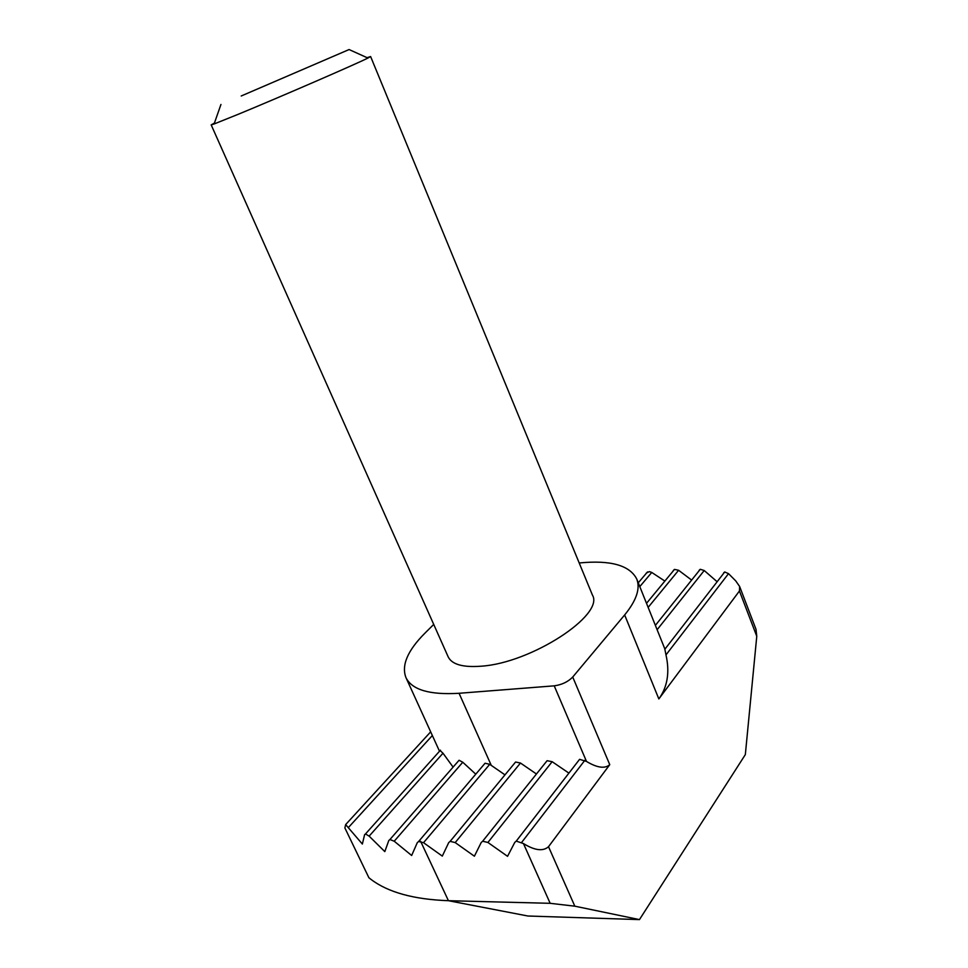 <?xml version="1.0" encoding="UTF-8"?>
<svg xmlns="http://www.w3.org/2000/svg" width="968" height="968" viewBox="0 0 968 968"><rect width="100%" height="100%" fill="white"/><g stroke="black" fill="none" stroke-linecap="round" stroke-linejoin="round"><path stroke-width="1.45" d="M241.213 95.989L349.085 49.55L241.213 95.989M367.078 57.669L370.611 56.543L367.925 58.056C356.418 63.9 279.849 97.127 238.358 114.236L214.109 123.977L211.181 124.884L214.424 123.105M211.181 124.884L448.172 656.849C451.887 664.447 462.873 667.569 481.12 666.202C531.226 663.08 604.867 614.861 592.404 595.03L370.611 56.543M433.724 624.408L424.928 633.169C407.613 650.52 401.284 665.306 405.931 677.54C411.848 689.821 429.562 695.06 459.062 693.282L554.216 685.84C561.839 684.787 568.022 681.847 572.729 677.031L624.65 614.946C636.46 600.462 640.489 588.484 636.75 579.033C629.696 565.251 610.518 559.903 579.203 562.977M577.17 762.457L579.59 759.335L586.499 761.441L554.216 685.84M523.458 843.564L516.246 841.107L514.794 842.366L507.547 856.317L487.908 842.462L482.645 841.24L481.217 842.487L474.393 856.208L455.202 842.583L450.132 841.361L448.716 842.608L442.303 856.099L423.536 842.692L418.648 841.47L417.281 842.68L411.654 855.482L394.218 841.228L389.935 839.522L388.797 840.49L384.816 851.61L369.135 836.134L365.493 833.956L364.609 834.658L362.359 844.048L345.661 824.591L344.874 827.93L368.905 877.758L371.143 879.513C388.265 892.411 414.026 899.466 448.426 900.7L550.163 903.313L523.458 843.564C534.747 850.521 543.096 851.562 548.517 846.697L574.823 906.181L639.461 919.6L745.336 754.604L756.77 636.266L739.431 591L658.845 698.932C667.509 686.917 669.88 672.24 665.984 654.9L664.774 648.826M572.729 677.031L609.755 764.672L548.517 846.697M609.755 764.672C604.915 768.919 597.159 767.842 586.499 761.441M723.725 572.754L724.73 571.967L728.517 573.649L735.716 580.873L739.637 586.499L756.008 629.321L756.77 636.266M739.431 591L739.637 586.499M544.96 763.365L547.089 760.703L552.159 761.695L568.906 773.117M699.15 570.261L700.263 569.293L704.22 570.527L717.143 581.744M636.75 579.033L664.931 649.153M513.645 764.369L515.581 762.022L520.469 763.026L536.453 774.001M673.28 570.527L674.502 569.402L678.604 570.273L691.624 580.086M483.407 765.192L485.077 763.232L489.723 764.321L504.981 774.86M646.2 573.153L649.322 571.604L651.754 572.451L664.871 581.078M457.985 761.501L459.062 760.267L462.777 762.24L475.772 774.182M440.113 750.551L442.993 753.213L453.097 767.116M368.905 877.758L344.874 827.93M639.461 919.6L527.947 916.018L448.426 900.7L420.669 841.398M574.823 906.181L550.163 903.313M584.841 760.316L521.716 842.341M728.517 573.649L665.984 654.9M552.159 761.695L487.908 842.462M704.22 570.527L657.127 629.732M520.469 763.026L455.202 842.583M678.604 570.273L648.149 607.384M489.723 764.321L423.536 842.692M651.754 572.451L639.8 586.608M462.777 762.24L394.218 841.228M442.993 753.213L369.135 836.134M432.357 735.535L348.625 827.289M624.65 614.946L658.845 698.932M459.062 693.282L491.272 765.385M220.946 104.471L214.109 123.977M405.931 677.54L439.508 751.229M664.81 649.298L724.73 571.955M655.384 625.376L700.263 569.293M646.515 603.318L674.502 569.402M638.263 582.796L647.531 571.894M516.246 841.107L579.59 759.335M482.645 841.24L547.089 760.703M450.132 841.361L515.581 762.022M418.648 841.47L485.077 763.22M389.935 839.522L459.062 760.267M365.493 833.944L440.476 750.164M345.661 824.579L430.675 731.844M349.085 49.55L367.925 58.056"/></g></svg>

